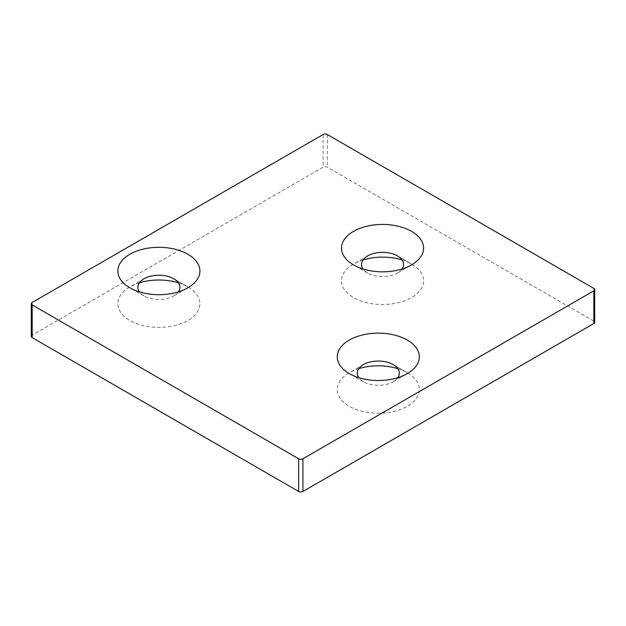 <?xml version="1.0" encoding="UTF-8"?>
<svg xmlns="http://www.w3.org/2000/svg" width="626" height="626" viewBox="0 0 626 626"><rect width="100%" height="100%" fill="white"/><g stroke="black" fill="none" stroke-linecap="round" stroke-linejoin="round"><path stroke-width="0.47" stroke-dasharray="3.13 2.35" d="M402.064 268.969A21.018 12.137 180 0 1 397.408 273.053A21.018 12.137 180 0 1 367.681 273.053A21.018 12.137 180 0 1 363.017 268.969M402.064 259.978A41.042 23.694 180 0 1 411.564 264.062L411.564 264.062A41.042 23.694 180 0 1 411.564 297.577A41.042 23.694 180 0 1 353.526 297.577A41.042 23.694 180 0 1 353.518 264.062A41.042 23.694 180 0 1 363.017 259.978M397.408 255.893L411.564 264.062L397.408 255.893M31.3 336.397A3.005 1.737 180 0 1 32.176 335.168L323.086 167.212A3.005 1.737 180 0 1 327.335 167.212L593.824 321.068A3.005 1.737 180 0 1 594.7 322.296M397.823 368.675A41.042 23.694 180 0 1 407.315 372.767L407.315 372.767A41.042 23.694 180 0 1 407.315 406.274A41.042 23.694 180 0 1 349.277 406.274A41.042 23.694 180 0 1 349.277 372.767A41.042 23.694 180 0 1 358.768 368.675M393.159 364.59L407.315 372.767L393.159 364.59M397.823 377.666A21.018 12.137 180 0 1 393.159 381.758A21.018 12.137 180 0 1 363.432 381.758A21.018 12.137 180 0 1 358.768 377.666M178.402 282.866A41.042 23.694 180 0 1 187.894 286.951L187.894 286.951A41.042 23.694 180 0 1 187.894 320.457A41.042 23.694 180 0 1 129.856 320.457A41.042 23.694 180 0 1 129.856 286.951A41.042 23.694 180 0 1 139.348 282.866M173.738 278.773L187.894 286.951L173.738 278.773M178.402 291.849A21.018 12.137 180 0 1 173.738 295.941A21.018 12.137 180 0 1 144.011 295.941A21.018 12.137 180 0 1 139.348 291.849M593.824 288.383L593.824 321.068M327.335 134.527L327.335 167.212M323.086 134.527L323.086 167.212M32.176 302.475L32.176 335.168M397.408 273.053L411.564 264.884M367.681 273.053L353.518 264.884M367.681 255.893L353.518 264.062M363.432 364.59L349.277 372.767M144.011 278.773L129.856 286.951M173.738 295.941L187.894 287.764M144.011 295.941L129.856 287.764M393.159 381.758L407.315 373.581M363.432 381.758L349.277 373.581"/><path stroke-width="0.94" d="M411.564 231.37A41.042 23.694 180 0 1 411.564 264.884A41.042 23.694 180 0 1 353.518 264.884A41.042 23.694 180 0 1 353.526 231.37A41.042 23.694 180 0 1 411.564 231.37M363.017 268.969A21.018 12.137 180 0 1 367.681 255.893A21.018 12.137 180 0 1 397.408 255.893L397.408 255.893A21.018 12.137 180 0 1 402.064 268.969M363.017 259.978A41.042 23.694 180 0 1 402.064 259.978M594.7 289.603L594.7 322.296A3.005 1.737 180 0 1 593.824 323.525L302.914 491.473A3.005 1.737 180 0 1 298.665 491.473L32.176 337.617A3.005 1.737 180 0 1 31.3 336.397L31.3 303.704A3.005 1.737 180 0 1 32.176 302.475L323.086 134.527A3.005 1.737 180 0 1 327.335 134.527L593.824 288.383A3.005 1.737 180 0 1 594.7 289.603A3.005 1.737 180 0 1 593.824 290.832L302.914 458.788A3.005 1.737 180 0 1 298.665 458.788L32.176 304.932A3.005 1.737 180 0 1 31.3 303.704M358.768 368.675A41.042 23.694 180 0 1 397.823 368.675M358.768 377.666A21.018 12.137 180 0 1 363.432 364.59A21.018 12.137 180 0 1 393.159 364.59L393.159 364.59A21.018 12.137 180 0 1 397.823 377.666M139.348 282.866A41.042 23.694 180 0 1 178.402 282.866M139.348 291.849A21.018 12.137 180 0 1 144.011 278.773A21.018 12.137 180 0 1 173.738 278.773L173.738 278.773A21.018 12.137 180 0 1 178.402 291.849M187.894 254.258A41.042 23.694 180 0 1 187.894 287.764A41.042 23.694 180 0 1 129.856 287.764A41.042 23.694 180 0 1 129.856 254.258A41.042 23.694 180 0 1 187.894 254.258M407.315 340.075A41.042 23.694 180 0 1 407.315 373.581A41.042 23.694 180 0 1 349.277 373.581A41.042 23.694 180 0 1 349.277 340.075A41.042 23.694 180 0 1 407.315 340.075M298.665 458.788L298.665 491.473M32.176 304.932L32.176 337.617M302.914 458.788L302.914 491.473M593.824 290.832L593.824 323.525"/></g></svg>
